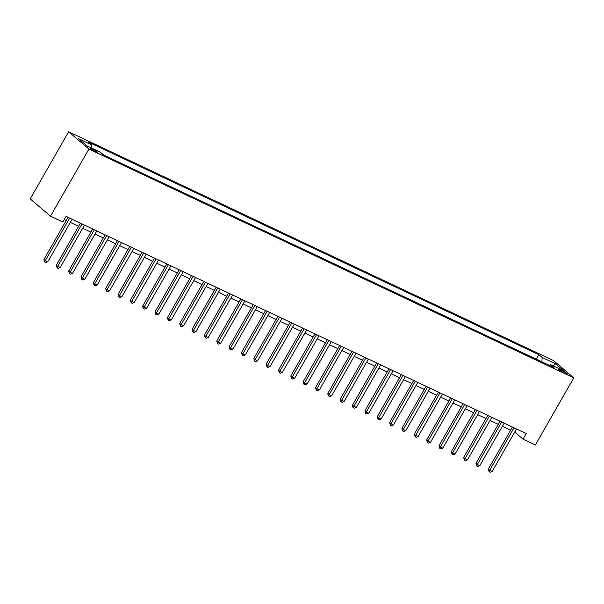 <?xml version="1.0" encoding="UTF-8"?>
<svg xmlns="http://www.w3.org/2000/svg" width="604" height="604" viewBox="0 0 604 604"><rect width="100%" height="100%" fill="white"/><g stroke="black" fill="none" stroke-linecap="round" stroke-linejoin="round"><path stroke-width="0.91" d="M95.462 151.612A4.152 0.506 29.8 0 0 97.312 152.185A4.152 0.506 29.8 0 0 95.643 150.721A4.152 0.506 29.8 0 0 91.951 148.622A4.152 0.506 29.8 0 0 90.094 148.055A4.152 0.506 29.8 0 0 91.763 149.52A4.152 0.506 29.8 0 0 95.462 151.612M88.931 149.052L50.494 216.164L30.2 198.882L68.637 131.77L553.506 360.58L573.8 377.862L88.931 149.052L68.637 131.77M514.714 432.102L523.019 439.146L526.227 433.559L66.04 216.398L62.839 221.993L50.494 216.164M562.158 370.539L559.984 369.512A4.024 0.491 29.8 0 0 558.194 368.961A4.024 0.491 29.8 0 0 559.81 370.38A4.024 0.491 29.8 0 0 563.389 372.411L565.563 373.431A4.024 0.491 29.8 0 0 567.352 373.989A4.024 0.491 29.8 0 0 565.737 372.562A4.024 0.491 29.8 0 0 562.158 370.539L561.614 371.483M541.894 361.819L542.143 357.47L538.828 354.639L88.524 142.144L91.838 144.968L91.657 148.093M542.143 357.47L555.476 363.759L563.925 370.954L550.591 364.665L549.361 365.337M91.838 144.968L78.505 138.678L86.953 145.874L100.287 152.163L103.609 154.994L553.913 367.489L550.591 364.665M523.019 439.146L535.363 444.974L573.8 377.862M64.251 219.531L66.259 220.475M70.336 222.4L78.603 226.304M82.672 228.221L90.947 232.125M95.017 234.05L103.292 237.953M107.361 239.879L115.636 243.774M119.705 245.7L127.98 249.603M132.049 251.528L140.324 255.424M144.394 257.349L152.661 261.253M156.738 263.178L165.005 267.081M169.082 268.999L177.35 272.902M181.427 274.828L189.694 278.731M193.771 280.649L202.038 284.552M206.115 286.477L214.382 290.381M218.459 292.298L226.727 296.202M230.803 298.127L239.071 302.03M243.148 303.948L251.415 307.851M255.492 309.776L263.759 313.68M267.836 315.598L276.103 319.501M280.18 321.426L288.448 325.329M292.525 327.255L300.792 331.151M304.869 333.076L313.136 336.979M317.213 338.904L325.481 342.8M329.558 344.725L337.825 348.629M341.902 350.554L350.169 354.45M354.246 356.375L362.513 360.278M366.583 362.204L374.858 366.107M378.927 368.025L387.202 371.928M391.271 373.853L399.546 377.757M403.615 379.674L411.89 383.578M415.96 385.503L424.234 389.406M428.304 391.324L436.579 395.227M440.648 397.153L448.915 401.056M452.992 402.974L461.26 406.877M465.337 408.802L473.604 412.706M477.681 414.623L485.948 418.527M490.025 420.452L498.292 424.355M502.369 426.281L510.637 430.176M516.586 429.006L514.797 432.139M538.828 354.639L536.246 359.154M553.355 365.964L555.476 363.759M512.434 427.043L488.326 469.142L489.693 470.312L514.042 427.806M492.162 471.475L490.176 472.23L489.195 471.762L489.693 470.312L492.162 471.475L516.511 428.968M489.195 471.762L488.326 469.142M500.089 421.222L475.982 463.321L477.349 464.484L501.697 421.977M479.818 465.654L477.832 466.409L476.85 465.941L477.349 464.484L479.818 465.654L504.166 423.147M476.85 465.941L475.982 463.321M487.745 415.393L463.638 457.492L465.005 458.663L489.353 416.156M467.473 459.825L465.488 460.58L464.506 460.112L465.005 458.663L467.473 459.825L491.822 417.319M464.506 460.112L463.638 457.492M475.401 409.572L451.294 451.671L452.66 452.834L477.009 410.327M455.129 454.004L453.151 454.752L452.162 454.291L452.66 452.834L455.129 454.004L479.478 411.498M452.162 454.291L451.294 451.671M463.057 403.744L438.949 445.843L440.316 447.013L464.665 404.506M442.785 448.176L440.807 448.931L439.818 448.462L440.316 447.013L442.785 448.176L467.134 405.669M439.818 448.462L438.949 445.843M450.712 397.923L426.605 440.022L427.979 441.184L452.321 398.678M430.441 442.354L428.462 443.102L427.473 442.641L427.979 441.184L430.441 442.354L454.789 399.848M427.473 442.641L426.605 440.022M438.368 392.094L414.261 434.193L415.635 435.363L439.976 392.857M418.104 436.526L416.118 437.281L415.129 436.813L415.635 435.363L418.104 436.526L442.445 394.019M415.129 436.813L414.261 434.193M426.024 386.273L401.917 428.364L403.291 429.535L427.632 387.028M405.76 430.697L403.774 431.452L402.785 430.992L403.291 429.535L405.76 430.697L430.101 388.191M402.785 430.992L401.917 428.364M413.68 380.445L389.572 422.543L390.947 423.714L415.288 381.207M393.415 424.876L391.43 425.631L390.441 425.163L390.947 423.714L393.415 424.876L417.757 382.37M390.441 425.163L389.572 422.543M401.335 374.623L377.228 416.715L378.602 417.885L402.944 375.378M381.071 419.048L379.086 419.803L378.096 419.342L378.602 417.885L381.071 419.048L405.412 376.541M378.096 419.342L377.228 416.715M388.991 368.795L364.884 410.894L366.258 412.064L390.599 369.557M368.727 413.227L366.741 413.982L365.752 413.514L366.258 412.064L368.727 413.227L393.068 370.72M365.752 413.514L364.884 410.894M376.647 362.974L352.54 405.065L353.914 406.235L378.255 363.729M356.383 407.398L354.397 408.153L353.408 407.685L353.914 406.235L356.383 407.398L380.724 364.892M353.408 407.685L352.857 407.224L352.54 405.065M364.303 357.145L340.195 399.244L341.57 400.407L365.911 357.9M344.038 401.577L342.053 402.332L341.064 401.864L341.57 400.407L344.038 401.577L368.38 359.07M341.064 401.864L340.195 399.244M351.958 351.324L327.851 393.415L329.225 394.586L353.567 352.079M331.694 395.748L329.709 396.503L328.719 396.035L329.225 394.586L331.694 395.748L356.035 353.242M328.719 396.035L328.168 395.575L327.851 393.415M339.614 345.496L315.507 387.594L316.881 388.757L341.222 346.251M319.35 389.927L317.364 390.682L316.375 390.214L316.881 388.757L319.35 389.927L343.691 347.421M316.375 390.214L315.507 387.594M327.277 339.674L303.163 381.766L304.537 382.936L328.878 340.429M307.006 384.099L305.02 384.854L304.031 384.386L304.537 382.936L307.006 384.099L331.347 341.592M304.031 384.386L303.163 381.766M314.933 333.846L290.818 375.945L292.193 377.107L316.534 334.601M294.661 378.278L292.676 379.033L291.687 378.565L292.193 377.107L294.661 378.278L319.003 335.771M291.687 378.565L290.818 375.945M302.589 328.017L278.474 370.116L279.848 371.286L304.19 328.78M282.317 372.449L280.332 373.204L279.342 372.736L279.848 371.286L282.317 372.449L306.658 329.943M279.342 372.736L278.474 370.116M290.245 322.196L266.13 364.295L267.504 365.458L291.845 322.951M269.973 366.628L267.987 367.375L266.998 366.915L267.504 365.458L269.973 366.628L294.314 324.122M266.998 366.915L266.13 364.295M277.9 316.368L253.786 358.466L255.16 359.637L279.501 317.13M257.629 360.799L255.643 361.554L254.654 361.086L255.16 359.637L257.629 360.799L281.97 318.293M254.654 361.086L253.786 358.466M265.556 310.547L241.441 352.645L242.816 353.808L267.157 311.302M245.284 354.978L243.299 355.726L242.31 355.265L242.816 353.808L245.284 354.978L269.626 312.472M242.31 355.265L241.441 352.645M253.212 304.718L229.105 346.817L230.471 347.987L254.82 305.481M232.94 349.15L230.954 349.905L229.965 349.437L230.471 347.987L232.94 349.15L257.281 306.643M229.965 349.437L229.105 346.817M240.868 298.897L216.761 340.988L218.127 342.158L242.476 299.652M220.596 343.321L218.61 344.076L217.629 343.616L218.127 342.158L220.596 343.321L244.945 300.815M217.629 343.616L216.761 340.988M228.523 293.068L204.416 335.167L205.783 336.337L230.132 293.831M208.252 337.5L206.266 338.255L205.284 337.787L205.783 336.337L208.252 337.5L232.6 294.994M205.284 337.787L204.416 335.167M216.179 287.247L192.072 329.339L193.439 330.509L217.787 288.002M195.907 331.672L193.922 332.427L192.94 331.966L193.439 330.509L195.907 331.672L220.256 289.165M192.94 331.966L192.072 329.339M203.835 281.419L179.728 323.517L181.094 324.688L205.443 282.181M183.563 325.85L181.578 326.605L180.596 326.137L181.094 324.688L183.563 325.85L207.912 283.344M180.596 326.137L179.728 323.517M191.491 275.598L167.383 317.689L168.75 318.859L193.099 276.353M171.219 320.022L169.233 320.777L168.252 320.316L168.75 318.859L171.219 320.022L195.568 277.515M168.252 320.316L167.383 317.689M179.146 269.769L155.039 311.868L156.406 313.038L180.755 270.532M158.875 314.201L156.897 314.956L155.907 314.488L156.406 313.038L158.875 314.201L183.223 271.694M155.907 314.488L155.039 311.868M166.802 263.948L142.695 306.039L144.062 307.209L168.41 264.703M146.53 308.372L144.552 309.127L143.563 308.659L144.062 307.209L146.53 308.372L170.879 265.866M143.563 308.659L143.012 308.199L142.695 306.039M154.458 258.119L130.351 300.218L131.725 301.381L156.066 258.874M134.194 302.551L132.208 303.306L131.219 302.838L131.725 301.381L134.194 302.551L158.535 260.045M131.219 302.838L130.351 300.218M142.114 252.298L118.007 294.39L119.381 295.56L143.722 253.053M121.849 296.723L119.864 297.478L118.875 297.009L119.381 295.56L121.849 296.723L146.191 254.216M118.875 297.009L118.324 296.549L118.007 294.39M129.769 246.47L105.662 288.569L107.036 289.731L131.378 247.225M109.505 290.901L107.52 291.656L106.53 291.188L107.036 289.731L109.505 290.901L133.846 248.395M106.53 291.188L105.662 288.569M117.425 240.641L93.318 282.74L94.692 283.91L119.033 241.404M97.161 285.073L95.175 285.828L94.186 285.36L94.692 283.91L97.161 285.073L121.502 242.566M94.186 285.36L93.318 282.74M105.081 234.82L80.974 276.919L82.348 278.082L106.689 235.575M84.817 279.252L82.831 280.007L81.842 279.539L82.348 278.082L84.817 279.252L109.158 236.745M81.842 279.539L80.974 276.919M92.737 228.992L68.63 271.09L70.004 272.261L94.345 229.754M72.472 273.423L70.487 274.178L69.498 273.71L70.004 272.261L72.472 273.423L96.814 230.917M69.498 273.71L68.63 271.09M80.392 223.17L56.285 265.269L57.659 266.432L82.001 223.925M60.128 267.602L58.143 268.35L57.154 267.889L57.659 266.432L60.128 267.602L84.469 225.096M57.154 267.889L56.285 265.269M68.048 217.342L43.941 259.441L45.315 260.611L69.656 218.104M47.784 261.774L45.798 262.529L44.809 262.06L45.315 260.611L47.784 261.774L72.125 219.267M44.809 262.06L43.941 259.441M559.576 370.229L559.984 369.512"/></g></svg>
